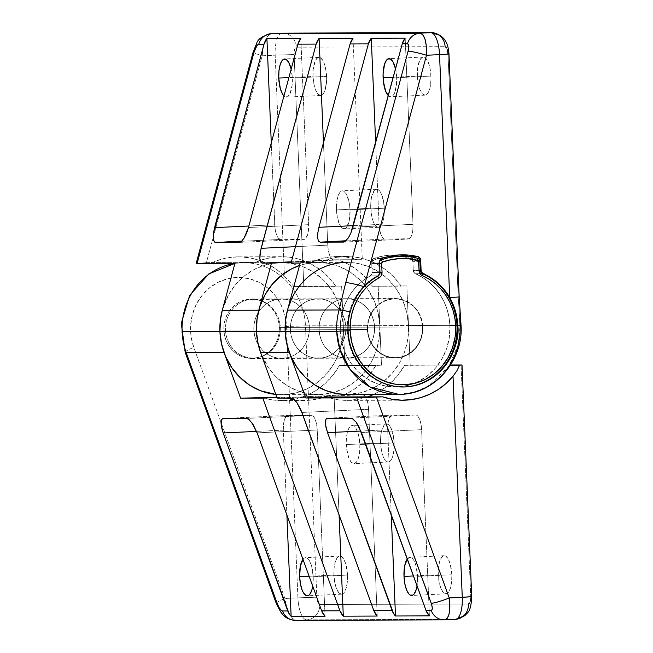 <?xml version="1.0" encoding="UTF-8"?>
<svg xmlns="http://www.w3.org/2000/svg" width="653" height="653" viewBox="0 0 653 653"><rect width="100%" height="100%" fill="white"/><g stroke="black" fill="none" stroke-linecap="round" stroke-linejoin="round"><path stroke-width="0.49" stroke-dasharray="3.27 2.45" d="M451.843 574.738A19.084 6.775 -92.7 0 0 444.154 555.695A19.084 6.775 -92.7 0 0 438.277 574.787L413.496 575.962L438.277 574.787L438.49 567.49L439.698 561.294L440.628 558.919L442.954 556.062L445.599 556.054L448.162 558.895L450.26 564.151L451.843 574.738L451.631 582.035L450.423 588.231L448.391 592.369L445.86 593.83L443.199 592.385L440.832 588.263L439.102 582.076L438.277 574.787A19.084 6.775 -92.7 0 0 445.966 593.83A19.084 6.775 -92.7 0 0 451.843 574.738L417.569 576.37L451.843 574.738M407.317 558.952A19.084 6.775 87.3 0 1 409.88 557.327A19.084 6.775 87.3 0 1 417.569 576.37L415.985 565.776L413.888 560.527L412.647 558.764L409.986 557.319L407.317 558.952M394.134 442.905A19.084 6.775 -92.7 0 0 386.445 423.862A19.084 6.775 -92.7 0 0 380.568 442.954L346.294 444.579A19.084 6.775 87.3 0 1 352.171 425.495A19.084 6.775 87.3 0 1 359.86 444.538L394.134 442.905L393.922 450.203L392.714 456.398L391.784 458.773L389.457 461.622L386.813 461.638L384.242 458.798L383.115 456.431L381.385 450.244L380.544 439.232L381.262 432.351L384.013 425.323L385.246 424.23L387.89 424.221L390.453 427.062L393.31 435.616L394.134 442.905L359.86 444.538L359.648 451.835L358.44 458.022L356.407 462.169L353.877 463.622L351.216 462.185L348.841 458.055L346.58 448.301L346.27 440.857L346.996 433.984L348.645 428.719L350.971 425.862L353.616 425.854L356.179 428.695L359.036 437.241L359.86 444.538A19.084 6.775 87.3 0 1 353.983 463.622A19.084 6.775 87.3 0 1 346.294 444.579L380.568 442.954A19.084 6.775 -92.7 0 0 388.257 461.998A19.084 6.775 -92.7 0 0 394.134 442.905M347.486 575.081A19.084 6.775 -92.7 0 0 339.797 556.038A19.084 6.775 -92.7 0 0 333.92 575.122L309.13 576.305L333.92 575.122L334.132 567.824L335.34 561.637L337.364 557.499L338.597 556.405L341.241 556.397L343.805 559.237L345.902 564.494L347.486 575.081L347.274 582.378L346.066 588.565L344.033 592.712L341.503 594.173L338.842 592.728L336.475 588.598L334.744 582.419L333.92 575.122A19.084 6.775 -92.7 0 0 341.609 594.165A19.084 6.775 -92.7 0 0 347.486 575.081L313.211 576.705L347.486 575.081M302.959 559.295A19.084 6.775 87.3 0 1 305.522 557.662A19.084 6.775 87.3 0 1 313.211 576.705L312.714 586.174A19.084 6.775 87.3 0 0 313.211 576.705L311.628 566.118L309.53 560.862L306.967 558.021L305.628 557.662L302.959 559.295M279.362 327.431A29.728 27.785 89.8 0 0 251.503 299.017A29.728 27.785 89.8 0 0 223.84 330.067L253.846 329.969A29.728 27.785 -90.2 0 1 281.508 298.919A29.728 27.785 -90.2 0 1 309.367 327.333L279.362 327.431L278.586 321.66L276.774 316.166L273.991 311.154L270.35 306.812L265.991 303.319L261.078 300.804L255.796 299.36L250.36 299.05L244.965 299.874L239.831 301.817L235.145 304.788L231.097 308.681L227.832 313.342L225.481 318.599L224.134 324.247L223.84 330.067L224.616 335.838L226.428 341.331L229.211 346.343L232.852 350.685L237.219 354.179L242.132 356.693L247.405 358.138L252.85 358.448L258.237 357.624L263.379 355.681L268.065 352.71L272.113 348.816L275.378 344.155L277.729 338.899L279.076 333.25L279.362 327.431L309.367 327.333L308.591 321.562L306.779 316.068L303.996 311.057L300.356 306.714L295.997 303.221L291.083 300.707L285.802 299.262L280.357 298.952L274.97 299.776L269.836 301.719L265.151 304.69L261.094 308.583L257.829 313.244L255.478 318.501L254.139 324.149L253.846 329.969L254.621 335.74L256.433 341.233L259.217 346.253L262.857 350.588L267.216 354.081L272.13 356.595L277.411 358.04L282.847 358.35L288.242 357.526L293.377 355.591L298.062 352.612L302.119 348.718L305.384 344.058L307.726 338.801L309.073 333.152L309.367 327.333A29.728 27.785 -90.2 0 1 281.704 358.383A29.728 27.785 -90.2 0 1 253.846 329.969L223.84 330.067A29.728 27.785 89.8 0 0 251.699 358.481A29.728 27.785 89.8 0 0 279.362 327.431M219.914 331.585A66.067 61.749 -90.2 0 1 281.394 262.588A66.067 61.749 -90.2 0 1 343.298 325.725L305.465 325.847A66.067 61.749 89.8 0 0 243.561 262.71A66.067 61.749 89.8 0 0 234.917 263.388M317.913 262.465L346.612 262.375A66.067 61.749 -90.2 0 1 408.517 325.512L379.826 325.602A66.067 61.749 89.8 0 0 317.913 262.465A66.067 61.749 89.8 0 0 299.507 265.534L303.384 264.375L315.366 262.53L327.455 263.224L339.185 266.432L350.106 272.023L359.795 279.794L367.892 289.426L374.071 300.568L378.095 312.779L379.826 325.602L381.483 365.207L375.85 365.468L369.663 374.773L362.178 382.911L353.591 389.678L344.107 394.902L277.133 398.085L344.107 394.902L329.757 394.951A71.936 67.243 -90.2 0 1 304.012 400.518A71.936 67.243 -90.2 0 1 294.683 399.848L306.796 400.444L318.501 398.779L329.757 394.951L362.725 394.649L291.483 398.036L362.725 394.649L344.107 394.902A71.936 67.243 -90.2 0 0 375.85 365.468L344.955 365.321L343.298 325.725L305.465 325.847L316.836 597.185L317.823 602.368L319.758 604.507L468.462 604.025A7.338 2.604 -92.7 0 0 470.764 596.679L461.051 364.945L470.78 598.115M345.894 327.218A29.728 27.785 89.8 0 0 318.035 298.805A29.728 27.785 89.8 0 0 290.373 329.855L319.072 329.757A29.728 27.785 -90.2 0 1 346.735 298.707A29.728 27.785 -90.2 0 1 374.593 327.12L345.894 327.218L345.119 321.447L343.298 315.946L340.523 310.934L336.883 306.6L332.516 303.106L327.602 300.592L322.329 299.147L316.885 298.829L311.497 299.662L306.355 301.596L301.67 304.567L297.621 308.461L294.356 313.13L292.005 318.386L290.658 324.035L290.373 329.855L291.148 335.618L292.96 341.119L295.744 346.131L299.384 350.465L303.743 353.959L308.657 356.481L313.938 357.917L319.374 358.236L324.77 357.403L329.904 355.469L334.589 352.498L338.638 348.604L341.903 343.935L344.253 338.678L345.6 333.03L345.894 327.218L374.593 327.12A29.728 27.785 -90.2 0 1 346.923 358.171A29.728 27.785 -90.2 0 1 319.072 329.757L290.373 329.855A29.728 27.785 89.8 0 0 318.231 358.26A29.728 27.785 89.8 0 0 345.894 327.218L309.367 327.333A29.728 27.785 89.8 0 0 281.508 298.919A29.728 27.785 89.8 0 0 253.846 329.969L290.373 329.855A29.728 27.785 -90.2 0 1 318.035 298.805A29.728 27.785 -90.2 0 1 345.894 327.218L345.119 321.447L343.298 315.946L340.523 310.934L336.883 306.6L332.516 303.106L327.602 300.592L322.329 299.147L316.885 298.829L311.497 299.662L306.355 301.596L301.67 304.567L297.621 308.461L294.356 313.13L292.005 318.386L290.658 324.035L290.373 329.855L291.148 335.618L292.96 341.119L295.744 346.131L299.384 350.465L303.743 353.959L308.657 356.481L313.938 357.917L319.374 358.236L324.77 357.403L329.904 355.469L334.589 352.498L338.638 348.604L341.903 343.935L344.253 338.678L345.6 333.03L345.894 327.218A29.728 27.785 -90.2 0 1 318.231 358.26A29.728 27.785 -90.2 0 1 290.373 329.855L253.846 329.969A29.728 27.785 89.8 0 0 281.704 358.383A29.728 27.785 89.8 0 0 309.367 327.333L345.894 327.218M295.94 620.334L444.652 619.852L455.37 619.338L306.665 619.828L295.94 620.334L444.652 619.852L455.37 619.338L306.665 619.828L295.94 620.334L292.699 618.677L289.459 613.942L286.708 606.849L284.879 598.475L193.786 347.363L191.092 336.63L190.627 325.529L192.398 314.583L196.324 304.298L202.234 295.156L209.842 287.589L218.788 281.957L228.664 278.505L238.998 277.411L249.315 278.717L259.127 282.365L267.975 288.185L275.452 295.907L281.198 305.163L284.953 315.53L286.536 326.516L297.915 597.854L284.879 598.475L297.915 597.854A22.022 7.82 -92.7 0 0 306.665 619.828A22.022 7.82 87.3 0 1 297.915 597.854L286.536 326.516A51.383 48.028 89.8 0 0 228.664 278.505A51.383 48.028 89.8 0 0 193.786 347.363L284.879 598.475C287.328 611.673 291.018 618.962 295.94 620.334A14.684 13.721 89.8 0 1 295.376 620.35M326.598 418.451L325.92 419.275M222.24 418.793L221.563 419.618M276.905 397.457L283.467 397.146L276.905 397.457M286.357 398.052A71.936 67.243 -90.2 0 1 283.467 397.146L286.357 398.052M294.128 399.342A71.936 67.243 89.8 0 0 339.323 365.59L375.85 365.468L339.323 365.59L332.769 375.361L324.786 383.817L315.595 390.739L305.457 395.922L294.65 399.228L283.475 400.567L272.252 399.889L261.29 397.22A71.936 67.243 89.8 0 0 281.843 400.591A71.936 67.243 89.8 0 0 292.928 399.571M347.045 394.502A66.067 61.749 89.8 0 0 408.517 325.512L410.182 365.109L404.55 365.378A71.936 67.243 89.8 0 1 373.655 394.42L380.821 390.527L390.004 383.605L397.995 375.149L404.55 365.378L450.562 364.978L410.182 365.109L408.517 325.512L406.795 312.689L402.762 300.478L396.583 289.336L388.494 279.696L378.805 271.934L367.884 266.342L356.154 263.135L344.066 262.441L332.083 264.277L320.664 268.587L310.257 275.191L301.253 283.843L293.997 294.209L287.565 309.849M403.154 400.199L347.061 400.379A71.936 67.243 89.8 0 1 326.516 397.008L337.479 399.677L348.702 400.354L359.868 399.016L370.675 395.71M374.593 327.12L374.3 332.94L372.953 338.589L370.602 343.845L367.337 348.506L363.288 352.4L358.603 355.371L353.469 357.313L348.073 358.138L342.637 357.828L337.356 356.383L332.442 353.869L328.084 350.375L324.435 346.033L321.66 341.021L319.848 335.528L319.072 329.757L319.358 323.937L320.705 318.289L323.055 313.032L326.32 308.371L330.369 304.478L335.054 301.506L340.197 299.564L345.584 298.739L351.028 299.05L356.301 300.494L361.215 303.008L365.582 306.502L369.223 310.844L371.998 315.856L373.818 321.349L374.593 327.12A29.728 27.785 89.8 0 0 346.735 298.707A29.728 27.785 89.8 0 0 319.072 329.757L367.337 329.602A29.728 27.785 -90.2 0 1 395 298.552A29.728 27.785 -90.2 0 1 422.858 326.965L374.593 327.12L422.858 326.965A29.728 27.785 -90.2 0 1 395.196 358.015A29.728 27.785 -90.2 0 1 367.337 329.602L319.072 329.757A29.728 27.785 89.8 0 0 346.923 358.171A29.728 27.785 89.8 0 0 374.593 327.12L373.818 321.349L371.998 315.856L369.223 310.844L365.582 306.502L361.215 303.008L356.301 300.494L351.028 299.05L345.584 298.739L340.197 299.564L335.054 301.506L330.369 304.478L326.32 308.371L323.055 313.032L320.705 318.289L319.358 323.937L319.072 329.757L319.848 335.528L321.66 341.021L324.435 346.033L328.084 350.375L332.442 353.869L337.356 356.383L342.637 357.828L348.073 358.138L353.469 357.313L358.603 355.371L363.288 352.4L367.337 348.506L370.602 343.845L372.953 338.589L374.3 332.94L374.593 327.12M347.061 400.379A71.936 67.243 89.8 0 0 367.59 396.877M347.233 394.502L361.574 392.6L372.994 388.298L383.401 381.687L392.404 373.034L399.66 362.668L404.884 350.988L407.872 338.442L408.517 325.512L460.096 325.341L408.517 325.512L406.86 285.908L372.528 286.267L378.16 286.006L379.826 325.602L378.16 286.006L406.86 285.908L401.228 286.177L393.881 277.068L385.221 269.395L375.491 263.379L364.954 259.176L353.918 256.907L342.678 256.637L331.553 258.376L320.86 262.073L300.176 263.053L320.86 262.073L311.726 262.098L322.982 258.27L334.687 256.605L346.482 257.151L358.015 259.902L362.293 259.698L338.45 259.967L358.015 259.902A71.936 67.243 89.8 0 0 337.462 256.531A71.936 67.243 89.8 0 0 311.726 262.098L291.042 263.086L320.86 262.073A71.936 67.243 -90.2 0 1 346.596 256.498A71.936 67.243 -90.2 0 1 401.228 286.177L372.528 286.267A71.936 67.243 89.8 0 0 338.45 259.967L291.279 262.204L338.45 259.967L348.335 264.269L357.452 270.195L365.59 277.59L372.528 286.267L406.86 285.908L408.517 325.512L379.826 325.602L381.483 365.207L339.323 365.59L344.955 365.321L343.298 325.725L379.826 325.602L379.173 338.532L376.185 351.085L370.961 362.766L363.713 373.132L354.701 381.785L344.294 388.388L332.883 392.698L320.901 394.534L308.812 393.841L297.082 390.633L286.161 385.041L276.464 377.279L268.375 367.639L260.661 352.669M469.866 602.784L470.682 599.487M222.338 310.061L228.779 294.421L236.027 284.055L245.03 275.403L255.445 268.799L266.857 264.489L278.839 262.653L290.928 263.347L302.657 266.555L313.579 272.146L323.276 279.908L331.365 289.548L337.544 300.69L341.568 312.901L343.298 325.725L379.826 325.602A66.067 61.749 -90.2 0 1 318.346 394.6A66.067 61.749 -90.2 0 1 256.441 331.463M276.284 603.429A14.684 1.869 160.1 0 1 284.879 598.475A14.684 1.869 -19.9 0 0 276.292 603.462M185.199 352.359A14.684 1.869 160.1 0 1 193.786 347.363A14.684 1.869 -19.9 0 0 185.191 352.326M244.042 262.71A66.067 61.749 -90.2 0 1 305.465 325.847L286.536 326.516L305.465 325.847L316.836 597.185L297.915 597.854L316.836 597.185A7.338 2.604 -92.7 0 0 319.758 604.507A14.684 13.721 -90.2 0 1 306.665 619.828A14.684 13.721 89.8 0 0 319.758 604.507L468.462 604.025A14.684 13.721 89.8 0 1 455.37 619.338M471.727 596.72L470.764 596.679M293.874 399.13L296.707 402.256M292.258 398.175L293.107 398.583M368.561 409.3A14.684 5.216 -92.7 0 0 362.725 394.649L364.766 395.759L366.594 398.934L367.925 403.693L368.561 409.3L377.222 616.048L368.561 409.3L301.939 412.467L368.561 409.3M339.062 514.784L334.026 394.747L339.062 514.784M283.32 430.115L256.539 431.388L283.32 430.115L286.879 514.956L283.32 430.115A14.684 5.216 -92.7 0 1 287.842 415.43A14.684 5.216 -92.7 0 1 287.924 415.43L311.408 415.357L246.638 418.434L311.408 415.357L286.92 415.716L284.414 419.74L283.484 424.499L283.32 430.115M223.155 418.508L287.924 415.43L223.155 418.508M249.038 419.528L251.862 422.654M247.414 418.573L248.271 418.981M317.244 430.009A14.684 5.216 -92.7 0 0 311.408 415.357L313.448 416.467L315.277 419.642L316.607 424.393L317.244 430.009L325.047 616.22L317.244 430.009L257.094 432.866L317.244 430.009M353.395 419.185L356.22 422.311M351.771 418.23L352.628 418.638M415.765 415.014L350.996 418.091L415.765 415.014L417.806 416.124L419.634 419.299L420.965 424.05L421.601 429.666A14.684 5.216 -92.7 0 0 415.765 415.014L392.282 415.096A14.684 5.216 -92.7 0 0 392.2 415.096A14.684 5.216 -92.7 0 0 387.686 429.772L360.897 431.045L387.686 429.772L387.841 424.164L388.772 419.397L391.278 415.373L415.765 415.014M361.452 432.523L421.601 429.666L429.405 615.877L421.601 429.666L361.452 432.523M327.52 418.165L392.282 415.096L327.52 418.165M391.237 514.621L387.686 429.772L391.237 514.621M417.071 585.831L417.569 576.37A19.084 6.775 87.3 0 1 417.071 585.831M326.582 76.401A19.084 6.775 -92.7 0 0 318.893 57.358A19.084 6.775 -92.7 0 0 313.016 76.45L288.895 77.593L313.016 76.45L313.228 69.153L315.366 60.582L317.693 57.733L320.337 57.725L322.909 60.558L324.998 65.814L326.296 72.687L326.614 80.123L325.161 89.894L323.137 94.032L320.599 95.493L317.946 94.048L315.57 89.926L313.84 83.747L313.016 76.45A19.084 6.775 -92.7 0 0 320.705 95.493A19.084 6.775 -92.7 0 0 326.582 76.401L292.315 78.034L326.582 76.401M320.705 95.493L286.438 97.117A19.084 6.775 87.3 0 0 292.315 78.034L291.165 69.177A19.084 6.775 87.3 0 1 292.315 78.034L292.103 85.331L289.965 93.893L287.638 96.75L284.986 96.758L283.671 95.681M430.939 76.066A19.084 6.775 -92.7 0 0 423.25 57.023A19.084 6.775 -92.7 0 0 417.373 76.107L393.253 77.258L417.373 76.107L417.585 68.81L419.724 60.247L422.05 57.391L424.703 57.382L427.266 60.223L429.356 65.471L430.654 72.344L430.972 79.788L430.245 86.661L428.597 91.926L426.27 94.783L424.956 95.15L422.303 93.714L419.928 89.583L418.198 83.404L417.373 76.107A19.084 6.775 -92.7 0 0 425.062 95.15A19.084 6.775 -92.7 0 0 430.939 76.066L396.673 77.691L430.939 76.066M395.522 68.834A19.084 6.775 87.3 0 1 396.673 77.691L395.522 68.834M384.299 208.234A19.084 6.775 -92.7 0 0 376.61 189.19A19.084 6.775 -92.7 0 0 370.733 208.283L336.458 209.907A19.084 6.775 87.3 0 1 342.335 190.823A19.084 6.775 87.3 0 1 350.024 209.866L384.299 208.234L384.086 215.531L382.878 221.726L381.948 224.101L379.622 226.958L376.977 226.966L374.406 224.126L373.279 221.759L371.549 215.572L370.708 204.56L371.426 197.688L374.177 190.652L376.716 189.19L379.369 190.635L380.617 192.39L383.474 200.944L384.299 208.234L350.024 209.866L349.2 202.569L346.343 194.023L343.78 191.182L341.135 191.19L339.903 192.276L337.879 196.422L336.434 206.185L336.744 213.629L339.005 223.383L341.38 227.513L342.703 228.591L345.347 228.583L346.572 227.497L349.322 220.461L350.024 209.866A19.084 6.775 87.3 0 1 344.147 228.95A19.084 6.775 87.3 0 1 336.458 209.907L370.733 208.283A19.084 6.775 -92.7 0 0 378.422 227.326A19.084 6.775 -92.7 0 0 384.299 208.234M401.146 255.168L392.02 254.948L382.952 256.033L373.1 258.931L371.712 262.049L372.055 273.501L370.275 275.892L378.103 275.868L370.275 275.892A58.729 54.893 89.8 0 0 340.262 330.883L348.082 330.859L340.262 330.883A58.729 54.893 89.8 0 0 395.285 387.009A58.729 54.893 89.8 0 0 449.933 325.676L456.978 325.651L449.933 325.676A58.729 54.893 89.8 0 0 415.43 273.746L422.475 273.721L415.43 273.746L413.912 272.464L413.276 270.497L412.614 258.931L410.166 256.678M275.803 394.42A66.067 61.749 89.8 0 0 281.818 394.714A66.067 61.749 89.8 0 0 343.298 325.725L342.654 338.654L339.658 351.2L334.434 362.88L327.186 373.247L318.182 381.899L307.767 388.511L296.356 392.812L284.373 394.657L275.803 394.42M341.633 286.12L343.298 325.725L341.633 286.12L303.808 286.243L341.633 286.12M459.696 318.223L458.202 296.944L448.023 54.003A7.338 2.604 -92.7 0 0 445.109 46.681L296.397 47.163L295.001 48.404L294.095 54.509L303.808 286.243L293.956 286.528L336.001 286.389L293.956 286.528L284.43 276.219L276.937 269.738L268.652 264.473L259.747 260.531L250.409 257.984L240.826 256.898L231.195 257.282L221.718 259.135L212.584 262.424L206.372 262.718L262.131 55.791L275.166 55.178L284.43 276.219A71.936 67.243 89.8 0 0 238.321 256.858A71.936 67.243 89.8 0 0 212.584 262.424L196.382 263.379M447.411 49.93L446.611 47.914M398.771 254.98A73.405 68.614 89.8 0 0 394.853 254.874A73.405 68.614 89.8 0 0 374.096 258.392L381.915 258.368L374.096 258.392A3.673 3.428 89.8 0 0 371.712 262.049L372.153 272.456L371.777 263.567L378.822 263.543L379.197 272.432A3.673 3.428 89.8 0 1 377.32 275.868L370.275 275.892A3.673 3.428 89.8 0 0 372.153 272.456L379.197 272.432L378.822 263.543L371.777 263.567A3.673 3.428 89.8 0 1 374.136 259.918L380.07 259.902L374.136 259.918A71.936 67.243 89.8 0 1 386.87 256.882L374.136 259.918L372.381 261.314L371.777 263.567L372.055 273.501L370.275 275.892A3.673 3.428 89.8 0 0 372.153 272.456L379.197 272.432A3.673 3.428 -90.2 0 1 377.32 275.868A58.729 54.893 89.8 0 0 347.306 330.867L340.262 330.883L347.306 330.867A58.729 54.893 89.8 0 0 402.721 386.984A58.729 54.893 -90.2 0 1 402.33 386.984A58.729 54.893 -90.2 0 1 347.306 330.867L348.082 330.834L347.306 330.867A58.729 54.893 -90.2 0 1 377.32 275.868L370.275 275.892L363.533 280.219L357.444 285.532L352.13 291.72L347.69 298.658L344.221 306.2L341.797 314.199L340.466 322.484L340.262 330.883L341.788 342.286L345.372 353.142L350.865 363.044L358.056 371.606L366.676 378.511L376.381 383.482L386.813 386.331L397.555 386.951L408.207 385.311L418.353 381.491L427.609 375.614L435.608 367.925L442.057 358.709L446.701 348.327L449.354 337.177L449.933 325.676L449.019 317.325L447.003 309.196L443.918 301.466L439.836 294.274L434.833 287.785L429.021 282.129L422.507 277.419L413.912 272.464L413.276 270.497L420.32 270.481L413.276 270.497A3.673 3.428 89.8 0 0 415.43 273.746L420.067 273.729L415.43 273.746L422.507 277.419L429.021 282.129L434.833 287.785L439.836 294.274L443.918 301.466L447.003 309.196L449.019 317.325L449.933 325.676L456.978 325.651L449.933 325.676A58.729 54.893 89.8 0 0 415.43 273.746A3.673 3.428 89.8 0 1 413.276 270.497L412.908 261.616L411.276 258.653L401.228 256.645L395 256.343M422.858 326.965L422.564 332.785L421.218 338.434L418.867 343.69L415.602 348.351L411.553 352.245L406.868 355.216L401.734 357.158L396.338 357.983L390.902 357.673L385.621 356.228L380.707 353.714L376.348 350.22L372.708 345.878L369.925 340.866L368.112 335.373L367.337 329.602L367.623 323.782L368.969 318.133L371.32 312.877L374.585 308.216L378.634 304.322L383.319 301.351L388.462 299.409L393.849 298.584L399.293 298.894L404.566 300.339L409.48 302.853L413.847 306.347L417.487 310.689L420.263 315.701L422.083 321.194L422.858 326.965M268.252 35.352L271.354 33.662C266.546 35.082 263.469 42.461 262.131 55.791L263.265 47.334L265.412 40.151L268.252 35.352M281.827 33.164A22.022 7.82 -92.7 0 0 275.166 55.178L262.131 55.791L206.372 262.718L196.227 263.347M234.949 263.265L255.633 262.286L212.584 262.424L255.633 262.286L266.326 258.588L277.452 256.849L288.691 257.119L299.727 259.388L310.265 263.592L319.994 269.607L328.655 277.28L336.001 286.389A71.936 67.243 -90.2 0 0 281.37 256.711A71.936 67.243 -90.2 0 0 260.074 260.49A71.936 67.243 -90.2 0 0 255.633 262.286L234.949 263.265M309.367 327.333L308.591 321.562L306.779 316.068L303.996 311.057L300.356 306.714L295.997 303.221L291.083 300.707L285.802 299.262L280.357 298.952L274.97 299.776L269.836 301.719L265.151 304.69L261.094 308.583L257.829 313.244L255.478 318.501L254.139 324.149L253.846 329.969L254.621 335.74L256.433 341.233L259.217 346.253L262.857 350.588L267.216 354.081L272.13 356.595L277.411 358.04L282.847 358.35L288.242 357.526L293.377 355.591L298.062 352.612L302.119 348.718L305.384 344.058L307.726 338.801L309.073 333.152L309.367 327.333M371.712 262.049L379.54 262.024L371.712 262.049M410.876 256.931A3.673 3.428 89.8 0 1 412.843 260.09L419.569 260.074L412.843 260.09L413.276 270.497L412.908 261.616A3.673 3.428 89.8 0 0 410.255 258.204A71.936 67.243 89.8 0 0 394.861 256.343M253.176 51.954A14.684 1.461 -164.9 0 0 262.131 55.791A14.684 1.461 15.1 0 1 253.168 51.979M398.616 394.339L414.116 392.167L428.246 386.127L448.766 366.529L458.267 344.506L460.104 325.496M461.051 325.382L460.096 325.341L458.202 296.944L448.023 54.003L448.978 54.044M459.165 296.976L458.202 296.944M282.7 33.132A14.684 13.721 -90.2 0 1 296.397 47.163L445.109 46.681A14.684 13.721 89.8 0 0 431.404 32.65M281.933 33.156A22.022 7.82 87.3 0 0 275.166 55.178L284.43 276.219L293.956 286.528L303.808 286.243L294.095 54.509L275.166 55.178L294.095 54.509A7.338 2.604 -92.7 0 1 296.397 47.163A14.684 13.721 89.8 0 0 282.643 33.132M333.593 259.796L291.393 261.796L333.593 259.796L331.544 258.686L329.724 255.511L328.394 250.752L327.757 245.144A14.684 5.216 -92.7 0 0 333.593 259.796L362.293 259.698L333.593 259.796M295.466 246.679L327.757 245.144L323.464 142.762L327.757 245.144L295.466 246.679M353.012 38.282L362.293 259.698L353.012 38.282M384.911 239.088L345.935 240.941L384.911 239.088L382.862 237.978L381.042 234.802L379.711 230.052L379.075 224.436A14.684 5.216 -92.7 0 0 384.911 239.088L408.386 239.014A14.684 5.216 -92.7 0 0 408.468 239.014A14.684 5.216 -92.7 0 0 412.99 224.33L352.849 227.187L412.99 224.33L412.827 229.946L411.896 234.705L409.398 238.729L384.911 239.088M353.257 225.669L379.075 224.436L375.646 142.591L379.075 224.436L353.257 225.669M343.788 242.083L408.386 239.014L343.788 242.083M348.482 237.716L345.919 240.949M405.187 38.119L412.99 224.33L405.187 38.119M388.029 95.338L390.69 96.783L393.22 95.322L394.322 93.559L396.461 84.988L396.673 77.691A19.084 6.775 87.3 0 1 390.796 96.775A19.084 6.775 87.3 0 1 388.306 95.624M244.124 238.059L241.561 241.292L280.553 239.431L241.577 241.284M308.632 224.665L248.491 227.522L308.632 224.665L300.829 38.454L308.632 224.665A14.684 5.216 -92.7 0 1 304.11 239.349A14.684 5.216 -92.7 0 1 304.029 239.349L280.553 239.431L305.041 239.063L307.539 235.047L308.469 230.28L308.632 224.665M239.431 242.418L304.029 239.349L239.431 242.418M274.717 224.779A14.684 5.216 -92.7 0 0 280.553 239.431L278.505 238.321L277.549 236.966L275.941 232.925L274.937 227.636L271.289 142.934L274.717 224.779L248.899 226.003L274.717 224.779M286.438 97.117A19.084 6.775 87.3 0 1 283.941 95.967M340.262 330.883A58.729 54.893 89.8 0 0 395.285 387.009A58.729 54.893 89.8 0 0 449.933 325.676L449.354 337.177L446.701 348.327L442.057 358.709L435.608 367.925L427.609 375.614L418.353 381.491L408.207 385.311L397.555 386.951L386.813 386.331L376.381 383.482L366.676 378.511L358.056 371.606L350.865 363.044L345.372 353.142L341.788 342.286L340.262 330.883A58.729 54.893 89.8 0 1 370.275 275.892L363.533 280.219L357.444 285.532L352.13 291.72L347.69 298.658L344.221 306.2L341.797 314.199L340.466 322.484L340.262 330.883M367.68 329.585L225.489 330.051A29.361 27.442 89.8 0 0 253.005 358.105A29.361 27.442 89.8 0 0 280.325 327.447L422.515 326.982A29.361 27.442 -90.2 0 1 395.187 357.648A29.361 27.442 -90.2 0 1 367.68 329.585A29.361 27.442 -90.2 0 1 395 298.919A29.361 27.442 -90.2 0 1 422.515 326.982L280.325 327.447L279.557 321.749L277.77 316.313L275.019 311.367L271.428 307.081L267.118 303.629L262.261 301.147L257.053 299.719L251.674 299.409L246.352 300.233L241.275 302.143L236.655 305.082L232.648 308.926L229.423 313.53L227.105 318.721L225.775 324.296L225.489 330.051L226.256 335.748L228.044 341.176L230.795 346.123L234.386 350.408L238.696 353.861L243.553 356.342L248.76 357.771L254.139 358.081L259.461 357.264L264.538 355.346L269.158 352.416L273.166 348.563L276.39 343.96L278.709 338.768L280.039 333.193L280.325 327.447A29.361 27.442 89.8 0 0 252.809 299.384A29.361 27.442 89.8 0 0 225.489 330.051L367.68 329.585L367.966 323.839L369.296 318.264L371.614 313.065L374.838 308.461L378.838 304.616L383.466 301.678L388.543 299.768L393.865 298.952L399.236 299.262L404.452 300.682L409.309 303.172L413.61 306.616L417.21 310.901L419.952 315.856L421.748 321.284L422.515 326.982L422.23 332.728L420.899 338.303L418.573 343.494L415.349 348.106L411.349 351.951L406.721 354.881L401.652 356.799L396.322 357.615L390.951 357.305L385.735 355.885L380.887 353.395L376.577 349.943L372.977 345.666L370.235 340.711L368.447 335.283L367.68 329.585M420.32 270.481L413.276 270.497L420.32 270.481M378.822 263.543A3.673 3.428 -90.2 0 1 379.63 261.012A3.673 3.428 89.8 0 0 378.822 263.543L379.605 263.518L378.822 263.543M417.3 258.18L410.255 258.204L417.3 258.18M419.952 261.592L412.908 261.616L419.952 261.592M379.197 272.432L379.973 272.407L379.197 272.432M444.154 555.695L409.88 557.327M386.445 423.862L352.171 425.495M339.797 556.038L305.522 557.662M251.503 299.017L395 298.552M281.394 262.588L243.561 262.71L234.925 263.363M304.012 400.518L281.843 400.591M251.699 358.481L395.196 358.015M223.081 418.508L287.842 415.43M327.439 418.173L392.2 415.096M341.609 594.165L307.334 595.797M388.257 461.998L353.983 463.622M445.966 593.83L411.692 595.454M318.893 57.358L284.626 58.99M423.25 57.023L388.984 58.648M376.61 189.19L342.335 190.823M402.33 386.984L403.113 386.984M337.462 256.531L346.596 256.498M318.346 394.6L281.818 394.714M238.321 256.858L281.37 256.711M402.681 254.85L394.853 254.874M343.707 242.083L408.468 239.014M239.341 242.426L304.11 239.349M378.422 227.326L344.147 228.95M425.062 95.15L390.796 96.775M395.187 357.648L253.005 358.105M395 298.919L252.809 299.384"/><path stroke-width="0.98" d="M407.456 558.78L404.705 565.816L404.003 576.411L413.496 575.962L404.003 576.411A19.084 6.775 87.3 0 1 407.317 558.952M303.098 559.123L300.347 566.159L299.645 576.754A19.084 6.775 87.3 0 0 307.334 595.797A19.084 6.775 87.3 0 0 312.714 586.174L311.791 590.198L309.767 594.336L308.534 595.43L305.89 595.438L303.327 592.597L302.2 590.23L300.47 584.043L299.645 576.754L309.13 576.305L299.645 576.754A19.084 6.775 87.3 0 1 302.959 559.295M234.917 263.388A66.067 61.749 89.8 0 0 182.089 331.708L219.914 331.585L182.089 331.708A66.067 61.749 89.8 0 0 186.211 352.653L224.036 352.53L240.606 398.199L262.784 398.126L339.927 610.792L321.668 610.849A14.684 13.721 89.8 0 0 325.047 616.22L291.132 616.326A14.684 13.721 -90.2 0 1 287.753 610.955L282.529 610.979A14.684 13.721 89.8 0 0 295.376 620.35C284.847 619.273 283.165 614.62 280.61 611.877L276.292 603.462A14.684 1.869 -19.9 0 0 277.305 603.764L186.211 352.653L224.036 352.53A66.067 61.749 -90.2 0 1 219.914 331.585L220.559 318.648L222.338 310.061M292.258 398.175L277.133 398.085L260.563 352.416L289.263 352.318L305.833 397.987L326.516 397.008L382.609 396.828L391.98 399.228L401.571 400.183L411.194 399.652L420.646 397.661L429.731 394.241L438.277 389.466L446.089 383.442L453.011 376.275L456.863 370.839L459.639 365.198L450.407 365.231L462.014 364.978L450.562 364.978L461.932 365.011L459.639 365.198L456.863 370.839L453.011 376.275L462.275 597.315L449.24 597.936L449.884 606.31L449.24 613.42L447.403 618.179L444.652 619.852A14.684 13.721 -90.2 0 1 444.081 619.868A14.684 13.721 -90.2 0 1 431.241 610.49L426.025 610.506A14.684 13.721 89.8 0 0 429.405 615.877L395.489 615.991A14.684 13.721 -90.2 0 1 392.11 610.62L373.843 610.677L300.813 409.651L296.707 402.256L292.601 398.314L277.133 398.085L260.563 352.416L257.706 342.115L256.441 331.463L257.086 318.533L260.074 305.979L265.298 294.299L272.554 283.933L281.557 275.28L291.964 268.677L299.507 265.534A66.067 61.749 89.8 0 0 256.441 331.463L285.141 331.373A66.067 61.749 -90.2 0 1 346.612 262.375M469.866 602.784L468.462 604.025A14.684 13.721 -90.2 0 1 455.37 619.338A22.022 7.82 -92.7 0 0 455.492 619.338A22.022 7.82 -92.7 0 0 462.275 597.315L453.011 376.275A71.936 67.243 -90.2 0 1 403.154 400.199A71.936 67.243 -90.2 0 1 382.609 396.828L357.999 397.808L305.833 397.987L356.701 397.824L431.69 604.67L432.319 608.367L431.698 610.351L426.025 610.506L429.405 615.877L395.489 615.991L393.514 613.502L327.537 432.629L360.897 431.045L327.537 432.629L325.929 427.103L325.365 422.409L325.92 419.275L325.504 424.605L327.537 432.629L392.11 610.62L373.843 610.677A14.684 13.721 89.8 0 0 377.222 616.048L343.307 616.163A14.684 13.721 -90.2 0 1 339.927 610.792L321.668 610.849L257.094 432.866L253.307 424.842L249.038 419.528L246.638 418.434L222.24 418.793M356.22 422.311L361.452 432.523L426.025 610.506L359.052 426.997L356.22 422.311L352.114 418.369L326.598 418.451M251.862 422.654L257.094 432.866L321.668 610.849L325.047 616.22L291.132 616.326L286.879 514.956L291.132 616.326L289.157 613.844L223.179 432.972L256.539 431.388L223.179 432.972L221.571 427.446L221.008 422.752L221.563 419.618L221.147 424.94L223.179 432.972L287.753 610.955L282.529 610.979L281.337 610.433L279.198 607.772L277.305 603.764A14.684 1.869 160.1 0 1 276.284 603.429M260.661 352.669L258.164 344.286L256.441 331.463L219.914 331.585L256.441 331.463A66.067 61.749 89.8 0 0 260.563 352.416L289.263 352.318A66.067 61.749 -90.2 0 1 285.141 331.373L256.441 331.463A66.067 61.749 -90.2 0 1 258.792 310.208L222.273 310.322A66.067 61.749 89.8 0 0 219.914 331.585L221.179 342.237L224.036 352.53L240.606 398.199L276.799 397.171L240.606 398.199L276.905 397.457L262.784 398.126L339.927 610.792L343.307 616.163L339.062 514.784L343.307 616.163L377.222 616.048L373.843 610.677L301.939 412.467L296.707 402.256M294.683 399.848A71.936 67.243 -90.2 0 1 286.357 398.052L294.683 399.848M292.928 399.571A71.936 67.243 89.8 0 0 294.128 399.342M287.565 309.849L285.785 318.435L285.141 331.373L286.406 342.025L289.263 352.318L305.833 397.987L326.516 397.008L382.609 396.828L356.701 397.824L431.233 603.258A14.684 1.869 -19.9 0 0 449.24 597.936L376.389 397.122L449.24 597.936A14.684 1.869 160.1 0 1 431.233 603.258C432.645 607.616 432.645 610.024 431.241 610.49A14.684 13.721 89.8 0 0 444.048 619.868A14.684 13.721 89.8 0 0 444.652 619.852C449.166 618.44 450.692 611.135 449.24 597.936L462.275 597.315A22.022 7.82 87.3 0 1 455.508 619.338L444.081 619.868L295.376 620.35M370.675 395.71L373.655 394.42A71.936 67.243 89.8 0 1 367.59 396.877M470.682 599.487L470.78 598.115M295.94 620.334A14.684 13.721 -90.2 0 1 295.336 620.35A14.684 13.721 -90.2 0 1 282.529 610.979C280.79 610.522 279.051 608.114 277.305 603.764L186.211 352.653A14.684 1.869 160.1 0 1 185.199 352.359L276.292 603.462M185.191 352.326A14.684 1.869 -19.9 0 0 186.211 352.653A66.067 61.749 -90.2 0 1 182.089 331.708A66.067 61.749 -90.2 0 1 229.489 264.498M470.764 596.679L462.275 597.315L471.727 596.72C470.886 612.906 467.507 612.147 464.83 615.697L455.492 619.338M293.107 398.583L294.03 399.261M221.563 419.618L223.081 418.508M248.271 418.981L249.193 419.65M223.155 418.508L247.414 418.573M352.628 418.638L353.551 419.316M325.92 419.275L327.52 418.165L351.771 418.23M395.489 615.991L391.237 514.621L395.489 615.991M404.003 576.411L404.827 583.709L406.558 589.888L408.933 594.018L410.247 595.095L412.892 595.087L414.124 593.993L416.149 589.855L417.071 585.831A19.084 6.775 87.3 0 1 411.692 595.454A19.084 6.775 87.3 0 1 404.003 576.411M278.749 78.074A19.084 6.775 87.3 0 1 284.626 58.99A19.084 6.775 87.3 0 1 291.165 69.177L288.634 62.19L286.071 59.35L283.418 59.358L282.194 60.443L280.17 64.59L278.953 70.777L278.749 78.074L288.895 77.593L278.749 78.074L280.333 88.669L282.423 93.918L283.941 95.967A19.084 6.775 87.3 0 1 278.749 78.074M383.107 77.74A19.084 6.775 87.3 0 1 388.984 58.648A19.084 6.775 87.3 0 1 395.522 68.834L392.992 61.847L390.429 59.007L387.776 59.015L386.552 60.109L384.527 64.247L383.074 74.018L383.393 81.454L385.654 91.216L388.306 95.624A19.084 6.775 87.3 0 1 383.107 77.74L393.253 77.258L383.107 77.74M339.07 309.946A66.067 61.749 89.8 0 0 336.711 331.202L348.082 330.859A58.729 54.893 -90.2 0 1 350.179 311.963A14.684 1.461 -164.9 0 0 339.07 309.946L287.491 310.11A66.067 61.749 89.8 0 0 285.141 331.373L336.711 331.202A66.067 61.749 -90.2 0 1 339.07 309.946L287.491 310.11L300.176 263.053L291.042 263.086L350.09 43.955L368.357 43.898A14.684 13.721 -90.2 0 1 371.271 38.225L405.187 38.119A14.684 13.721 89.8 0 0 402.272 43.784L407.488 43.767A14.684 13.721 -90.2 0 1 420.059 33.172L271.354 33.662A14.684 13.721 89.8 0 0 258.776 44.249L264 44.233A14.684 13.721 -90.2 0 1 266.914 38.568L300.829 38.454A14.684 13.721 89.8 0 0 297.915 44.126L316.174 44.069A14.684 13.721 -90.2 0 1 319.088 38.396L353.012 38.282A14.684 13.721 89.8 0 0 350.09 43.955L368.357 43.898L318.933 227.293L317.799 232.99L317.627 237.814L318.452 241.039L320.141 242.165L344.719 241.798L348.482 237.716L350.914 232.884L402.272 43.784L407.962 43.906L408.77 47.065L408.092 51.203L345.731 282.635L339.07 309.946A14.684 1.461 15.1 0 1 350.179 311.963A58.729 54.893 -90.2 0 1 364.129 286.691L426.499 55.26L439.534 54.64L449.713 297.572A58.729 54.893 -90.2 0 1 457.761 325.651L456.978 325.651L457.761 325.651A58.729 54.893 -90.2 0 1 403.113 386.984A58.729 54.893 -90.2 0 1 348.082 330.859A58.729 54.893 -90.2 0 1 350.179 311.963A58.729 54.893 -90.2 0 1 364.129 286.691A58.729 54.893 -90.2 0 1 378.103 275.868L370.716 280.684L364.129 286.691L426.499 55.26L439.534 54.64A22.022 7.82 -92.7 0 0 430.784 32.666L420.059 33.172L271.354 33.662L282.072 33.148L430.784 32.666L420.059 33.172L422.948 34.846L425.185 39.629L426.433 46.796L426.499 55.26C426.842 41.923 424.695 34.568 420.059 33.172A14.684 13.721 89.8 0 0 407.488 43.767C408.933 44.233 409.137 46.714 408.092 51.203A14.684 1.461 15.1 0 1 426.499 55.26A14.684 1.461 -164.9 0 0 408.092 51.203L345.731 282.635A14.684 1.461 15.1 0 1 364.129 286.691A14.684 1.461 -164.9 0 0 345.731 282.635L339.07 309.946M411.202 257.127L410.166 256.678L417.993 256.653A73.405 68.614 -90.2 0 0 402.681 254.85A73.405 68.614 -90.2 0 0 381.915 258.368A3.673 3.428 -90.2 0 0 379.54 262.024L379.981 272.432L382.038 272.334A5.869 5.485 -90.2 0 1 379.034 277.827A56.525 52.836 -90.2 0 0 350.139 330.761L351.616 341.731L355.069 352.179L360.35 361.713L367.272 369.957L375.565 376.601L384.911 381.385L394.943 384.127L405.293 384.723L415.537 383.148L425.307 379.466L434.212 373.818L441.918 366.415L448.121 357.542L452.586 347.551L455.149 336.817L455.704 325.749L454.823 317.709L452.88 309.889L449.909 302.445L445.983 295.523L441.167 289.279L435.575 283.835L429.307 279.296L422.499 275.77A5.869 5.485 -90.2 0 1 419.046 270.571L420.32 270.481L419.952 261.592L418.679 261.69L419.952 261.592A3.673 3.428 89.8 0 0 417.3 258.18A71.936 67.243 89.8 0 0 381.181 259.894L380.07 259.902L381.181 259.894A3.673 3.428 89.8 0 0 379.63 261.012A3.673 3.428 -90.2 0 1 381.181 259.894A71.936 67.243 -90.2 0 1 401.905 256.319A71.936 67.243 -90.2 0 1 417.3 258.18L417.618 260.318A1.469 1.371 -90.2 0 1 418.679 261.69L419.046 270.571L420.32 270.481A3.673 3.428 -90.2 0 0 422.475 273.721L422.499 275.77L422.475 273.721L423.258 273.721A3.673 3.428 -90.2 0 1 421.103 270.473L420.32 270.481A3.673 3.428 89.8 0 0 422.475 273.721A58.729 54.893 -90.2 0 1 456.978 325.651L455.704 325.749L456.978 325.651A58.729 54.893 -90.2 0 1 402.721 386.984A58.729 54.893 89.8 0 0 456.978 325.651A58.729 54.893 89.8 0 0 422.475 273.721L423.258 273.721A58.729 54.893 -90.2 0 1 449.713 297.572L444.538 289.981L438.285 283.361L431.135 277.892L421.732 272.44L421.103 270.473L420.442 258.898L417.993 256.653L408.974 255.135L399.848 254.923L390.78 256L381.915 258.368L379.671 260.841L379.883 273.468L378.103 275.868A3.673 3.428 -90.2 0 0 379.981 272.432L382.038 272.334L381.662 263.445L382.601 261.984L391.196 259.649L400.003 258.588L408.86 258.817L418.361 260.816L419.34 272.219L421.136 274.929L422.499 275.77A56.525 52.836 -90.2 0 1 455.704 325.749A56.525 52.836 -90.2 0 1 405.293 384.723A56.525 52.836 -90.2 0 1 350.139 330.761L348.082 330.834L350.139 330.761L350.343 322.672L351.624 314.697L353.959 307L357.297 299.743L361.566 293.058L366.684 287.108L372.545 281.998L380.315 276.864L381.287 275.558L382.038 272.334L381.662 263.445A1.469 1.371 -90.2 0 1 382.601 261.984A69.74 65.186 -90.2 0 1 417.618 260.318L417.3 258.18A3.673 3.428 -90.2 0 1 419.952 261.592L420.32 270.481L421.103 270.473L420.671 260.065L419.569 260.074L420.671 260.065A3.673 3.428 -90.2 0 0 417.993 256.653L410.166 256.678L401.146 255.168M243.977 238.304L246.556 233.227L248.491 227.522L297.915 44.126L316.174 44.069L260.457 251.209L259.829 258.825L261.404 262.898L271.477 263.151L258.792 310.208L222.273 310.322L234.949 263.265L197.124 263.388L254.164 51.701L256.996 45.514L258.776 44.249L264 44.233L213.441 233.333L213.555 240.002L214.837 242.222L239.259 242.426L241.561 241.292L244.124 238.059L248.491 227.522L297.915 44.126L300.829 38.454L266.914 38.568L264 44.233L214.576 227.636L248.899 226.003L214.576 227.636L213.441 233.333L213.27 238.157L214.094 241.381L215.784 242.508L239.431 242.418L241.561 241.292L215.784 242.508L241.781 241.088M460.104 325.496L460.096 325.341A66.067 61.749 -90.2 0 1 398.616 394.339A66.067 61.749 -90.2 0 1 336.711 331.202L285.141 331.373L285.508 320.639L287.491 310.11L300.176 263.053L291.042 263.086L350.09 43.955L353.012 38.282L319.088 38.396L316.174 44.069L261.135 248.303L295.466 246.679L261.135 248.303L260 254.001L259.829 258.825L260.653 262.049L262.343 263.175L291.279 262.204L271.477 263.151L258.792 310.208L256.809 320.729L256.441 331.463M219.914 331.585A66.067 61.749 89.8 0 0 275.803 394.42L260.555 390.747L249.634 385.156L239.937 377.393L231.848 367.753L225.669 356.62L221.636 344.4L219.914 331.585L220.281 320.852L222.273 310.322L234.949 263.265L197.124 263.388L254.164 51.701A14.684 1.461 -164.9 0 0 253.176 51.954L196.21 263.355L197.124 263.388L196.382 263.379M347.233 394.502L337.511 393.743L325.774 390.535L314.852 384.944L305.163 377.181L297.074 367.541L290.895 356.407L286.863 344.188L285.141 331.373A66.067 61.749 89.8 0 0 347.045 394.502L398.616 394.339C433.412 395.163 463.54 361.272 461.051 325.374L459.165 296.976L449.713 297.572A58.729 54.893 -90.2 0 1 457.761 325.651C460.683 342.711 445.934 384.193 405.382 386.927C364.758 388.053 346.604 348.131 348.082 330.859L336.711 331.202L339.821 349.151L350.073 369.369L370.202 387.033L398.616 394.339M461.051 325.382L457.761 325.651L461.051 325.382L460.096 325.341L459.696 318.223M458.202 296.944L459.165 296.984L448.978 54.044L439.534 54.64L448.978 54.044L448.023 54.003L447.411 49.93M446.611 47.914L445.109 46.681A14.684 13.721 -90.2 0 0 431.347 32.65A14.684 13.721 -90.2 0 0 430.784 32.666A22.022 7.82 87.3 0 1 439.534 54.64L449.713 297.572L459.165 296.976M253.176 51.954L256.67 43.416C257.747 39.115 262.604 35.866 271.232 33.662L282.072 33.148A22.022 7.82 -92.7 0 0 281.949 33.148A22.022 7.82 -92.7 0 0 281.827 33.164M410.876 256.931A3.673 3.428 89.8 0 0 410.166 256.678A73.405 68.614 89.8 0 0 398.771 254.98M253.168 51.979A14.684 1.461 15.1 0 1 254.164 51.701C255.543 47.212 257.078 44.73 258.776 44.249A14.684 13.721 -90.2 0 1 271.354 33.662M431.404 32.65A14.684 13.721 89.8 0 0 430.784 32.666L282.072 33.148A14.684 13.721 -90.2 0 1 282.7 33.132M448.978 54.044C448.244 43.359 444.644 39.702 443.591 38.356L440.285 35.401L431.347 32.65L282.643 33.132A14.684 13.721 89.8 0 0 282.072 33.148M291.393 261.796L262.343 263.175L291.393 261.796M323.464 142.762L319.088 38.396L323.464 142.762M346.139 240.753L320.141 242.165L318.452 241.039L317.627 237.814L317.799 232.99L318.933 227.293L353.257 225.669L318.933 227.293L368.357 43.898L371.271 38.225L405.187 38.119L402.272 43.784L352.849 227.187L350.914 232.884L348.335 237.961M320.141 242.165L343.617 242.092L345.919 240.949L320.141 242.165M375.646 142.591L371.271 38.225L375.646 142.591M271.289 142.934L266.914 38.568L271.289 142.934M395 256.343L386.87 256.882A71.936 67.243 89.8 0 1 394.861 256.343L401.905 256.319M381.181 259.894L382.601 261.984L381.181 259.894M379.605 263.518L381.662 263.445L379.605 263.518M379.034 277.827L377.573 276.154L379.034 277.827M185.199 352.359L181.273 323.366L189.631 295.417L208.731 273.966L234.925 263.363M462.014 364.978L471.727 596.72M271.232 33.662L282.643 33.132"/></g></svg>
